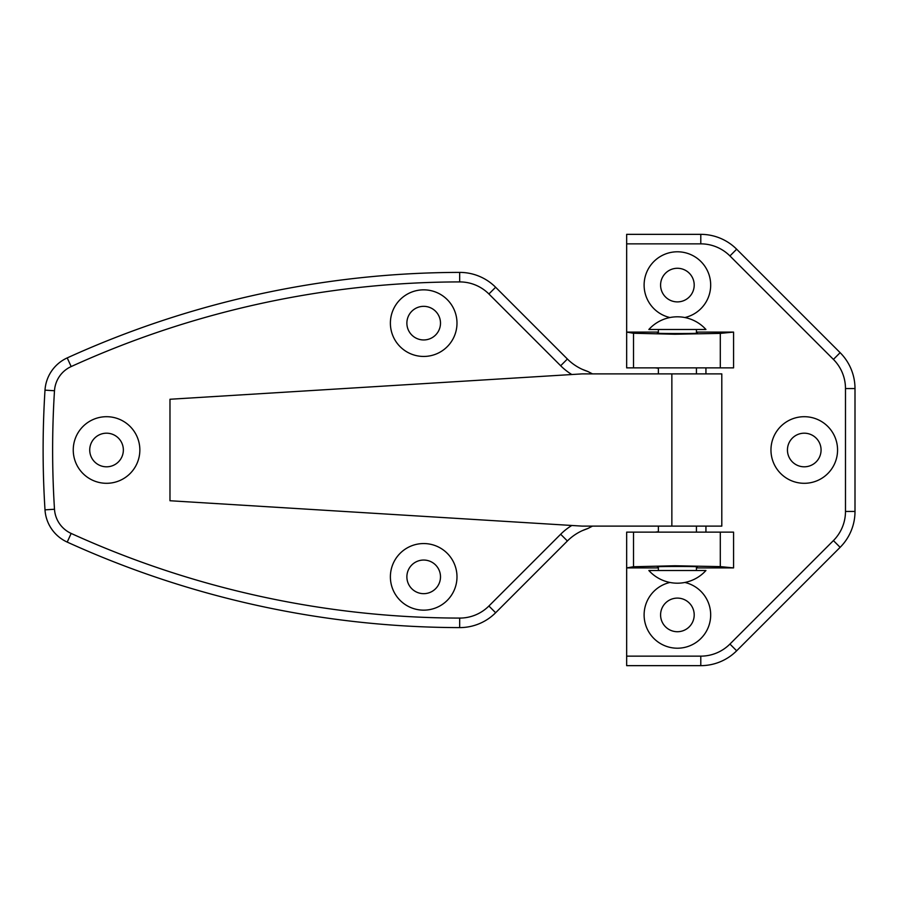 <?xml version="1.0" encoding="UTF-8"?>
<svg xmlns="http://www.w3.org/2000/svg" width="900" height="900" viewBox="0 0 900 900"><rect width="100%" height="100%" fill="white"/><g stroke="black" fill="none" stroke-linecap="round" stroke-linejoin="round"><path stroke-width="1.35" d="M804.262 433.192A16.808 16.808 0 0 0 787.444 450A16.808 16.808 0 0 0 804.262 466.808A16.808 16.808 0 0 0 821.07 450A16.808 16.808 0 0 0 804.262 433.192M804.262 416.7A33.3 33.3 0 0 0 770.962 450A33.3 33.3 0 0 0 804.262 483.3A33.3 33.3 0 0 0 837.562 450A33.3 33.3 0 0 0 804.262 416.7M677.396 268.279A16.808 16.808 0 0 0 660.589 285.086A16.808 16.808 0 0 0 677.396 301.894A16.808 16.808 0 0 0 694.204 285.086A16.808 16.808 0 0 0 677.396 268.279M684.877 317.531A33.3 33.3 0 0 0 677.396 251.786A33.3 33.3 0 0 0 669.915 317.531M677.396 598.106A16.808 16.808 0 0 0 660.589 614.914A16.808 16.808 0 0 0 677.396 631.721A16.808 16.808 0 0 0 694.204 614.914A16.808 16.808 0 0 0 677.396 598.106M669.915 582.469A33.3 33.3 0 0 0 677.396 648.214A33.3 33.3 0 0 0 684.877 582.469M658.373 567.011L658.058 566.921C651.173 566.314 703.62 566.314 696.746 566.921L696.431 567.011M696.431 332.989L696.746 333.079C703.62 333.686 651.173 333.686 658.058 333.079L658.373 332.989M696.431 332.089L733.567 332.089L720.293 333.382L674.966 334.238L633.51 333.259L626.659 332.089L626.659 234.349L700.785 234.349A50.738 50.738 0 0 1 736.661 249.21L840.139 352.676A50.738 50.738 0 0 1 855 388.564L855 511.436A50.738 50.738 0 0 1 840.139 547.324L736.661 650.79A50.738 50.738 0 0 1 700.785 665.651L626.659 665.651L626.659 532.136L733.567 532.136L733.567 567.911L720.293 566.618L720.293 532.136M658.373 332.089L626.659 332.089L626.659 367.864L733.567 367.864L733.567 332.089M658.373 567.911L626.659 567.911L633.51 566.741L674.966 565.762L720.293 566.618M696.431 567.911L733.567 567.911M705.938 532.136L705.938 526.118M705.938 373.882L705.938 367.864M658.373 531.731L655.2 532.136M655.2 367.864L658.373 368.257M592.492 526.118L587.824 528.525A50.738 50.738 0 0 0 567.394 540.979L495.63 612.742A50.738 50.738 0 0 1 459.664 627.604A951.424 951.424 0 0 1 67.219 542.092A38.059 38.059 0 0 1 45 509.85A951.424 951.424 0 0 1 45 390.15A38.059 38.059 0 0 1 67.219 357.907A951.424 951.424 0 0 1 459.664 272.396A50.738 50.738 0 0 1 495.63 287.257L567.394 359.021A50.738 50.738 0 0 0 587.824 371.475L592.492 373.882M423.686 543.555A33.3 33.3 0 0 0 390.386 576.855A33.3 33.3 0 0 0 423.686 610.155A33.3 33.3 0 0 0 456.986 576.855A33.3 33.3 0 0 0 423.686 543.555M423.686 560.048A16.808 16.808 0 0 0 406.879 576.855A16.808 16.808 0 0 0 423.686 593.663A16.808 16.808 0 0 0 440.494 576.855A16.808 16.808 0 0 0 423.686 560.048M423.686 289.845A33.3 33.3 0 0 0 390.386 323.145A33.3 33.3 0 0 0 423.686 356.445A33.3 33.3 0 0 0 456.986 323.145A33.3 33.3 0 0 0 423.686 289.845M423.686 306.338A16.808 16.808 0 0 0 406.879 323.145A16.808 16.808 0 0 0 423.686 339.952A16.808 16.808 0 0 0 440.494 323.145A16.808 16.808 0 0 0 423.686 306.338M106.549 416.7A33.3 33.3 0 0 0 73.249 450A33.3 33.3 0 0 0 106.549 483.3A33.3 33.3 0 0 0 139.849 450A33.3 33.3 0 0 0 106.549 416.7M106.549 433.192A16.808 16.808 0 0 0 89.73 450A16.808 16.808 0 0 0 106.549 466.808A16.808 16.808 0 0 0 123.356 450A16.808 16.808 0 0 0 106.549 433.192M721.8 373.882L721.8 526.118L582.255 526.118L169.976 500.738L169.976 399.262L582.255 373.882L721.8 373.882M582.255 373.882L581.22 373.95M582.255 369.326L587.824 371.475A50.738 50.738 0 0 1 567.394 359.021L560.666 365.749L488.902 293.985A41.231 41.231 0 0 0 459.675 281.914A941.918 941.918 0 0 0 71.156 366.57A28.541 28.541 0 0 0 54.495 390.746A941.918 941.918 0 0 0 54.495 509.254A28.541 28.541 0 0 0 71.156 533.43A941.918 941.918 0 0 0 459.675 618.086A41.231 41.231 0 0 0 488.902 606.015L560.666 534.251A60.255 60.255 0 0 1 571.804 525.476M560.666 534.251L567.394 540.979A50.738 50.738 0 0 1 587.824 528.525L582.255 530.674M658.373 329.49L658.373 333.169M658.373 367.864L658.373 373.882M658.373 526.118L658.373 532.136M658.373 566.831L658.373 570.51M696.431 329.49L696.431 333.169M696.431 367.864L696.431 373.882M696.431 526.118L696.431 532.136M696.431 566.831L696.431 570.51M677.396 329.49L648.855 329.49A38.453 38.453 0 0 1 705.938 329.49L677.396 329.49M677.396 570.51L648.855 570.51A38.453 38.453 0 0 0 705.938 570.51L677.396 570.51M633.51 333.259L633.51 367.864M720.293 333.382L720.293 367.864M633.51 566.741L633.51 532.136M626.659 656.145L700.785 656.145A41.231 41.231 0 0 0 729.934 644.062L833.411 540.596A41.231 41.231 0 0 0 845.482 511.436L845.482 388.564A41.231 41.231 0 0 0 833.411 359.404L729.934 255.938A41.231 41.231 0 0 0 700.785 243.855L626.659 243.855M700.785 243.855L700.785 234.349A50.738 50.738 0 0 1 736.661 249.21L729.934 255.938M833.411 359.404L840.139 352.676A50.738 50.738 0 0 1 855 388.564L845.482 388.564M845.482 511.436L855 511.436A50.738 50.738 0 0 1 840.139 547.324L833.411 540.596M729.934 644.062L736.661 650.79A50.738 50.738 0 0 1 700.785 665.651L700.785 656.145M488.902 606.015L495.63 612.742A50.738 50.738 0 0 1 459.664 627.604A951.424 951.424 0 0 1 67.219 542.092A38.059 38.059 0 0 1 45 509.85A951.424 951.424 0 0 1 45 390.15A38.059 38.059 0 0 1 67.219 357.907A951.424 951.424 0 0 1 459.664 272.396L459.675 281.914M671.861 373.882L671.861 526.118M571.804 374.524A60.255 60.255 0 0 1 560.666 365.749M459.754 272.396A50.738 50.738 0 0 1 495.63 287.257L488.902 293.985M459.664 627.604L459.675 618.086M67.219 542.092L71.156 533.43M45 509.85L54.495 509.254M45 390.15L54.495 390.746M67.219 357.907L71.156 366.57"/></g></svg>

